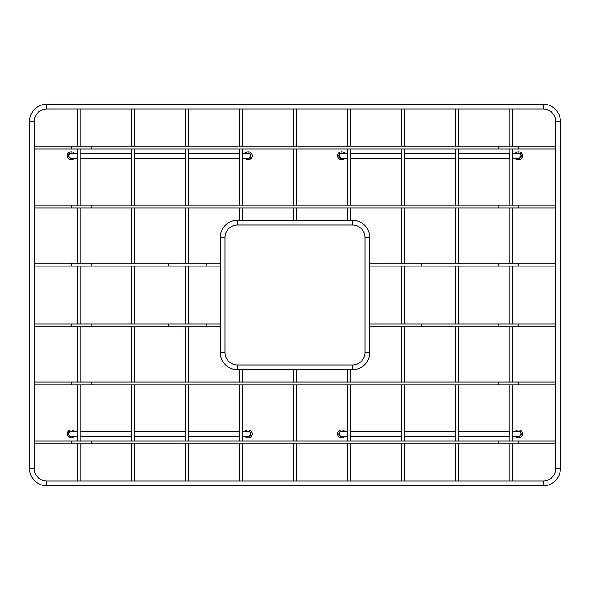 <?xml version="1.0" encoding="UTF-8"?>
<svg xmlns="http://www.w3.org/2000/svg" width="590" height="590" viewBox="0 0 590 590"><rect width="100%" height="100%" fill="white"/><g stroke="black" fill="none" stroke-linecap="round" stroke-linejoin="round"><path stroke-width="0.89" d="M46.794 481.079A12.486 12.486 0 0 1 34.309 468.593L29.596 468.593A17.206 17.206 0 0 0 46.794 485.799L46.794 481.079L543.206 481.079L543.206 485.799L46.794 485.799M46.794 104.201A17.206 17.206 0 0 0 29.596 121.407L34.309 121.407A12.486 12.486 0 0 1 46.794 108.921L46.794 104.201L543.206 104.201A17.206 17.206 0 0 1 560.404 121.407L560.404 468.593A17.206 17.206 0 0 1 543.206 485.799M560.404 468.593L555.692 468.593A12.486 12.486 0 0 1 543.206 481.079M543.206 104.201L543.206 108.921A12.486 12.486 0 0 1 555.692 121.407L560.404 121.407M29.596 326.845L29.596 323.903M225.011 323.903L225.011 326.845M239.459 364.989L242.409 364.989M293.525 364.989L296.475 364.989M347.591 364.989L350.541 364.989M560.404 263.155L560.404 266.097M364.989 266.097L364.989 263.155M237.497 225.011A12.486 12.486 0 0 0 225.011 237.497L220.291 237.497A17.206 17.206 0 0 1 237.497 220.291L237.497 225.011L352.503 225.011A12.486 12.486 0 0 1 364.989 237.497L369.709 237.497A17.206 17.206 0 0 0 352.503 220.291L352.503 225.011M220.291 352.503A17.206 17.206 0 0 0 237.497 369.709L237.497 364.989A12.486 12.486 0 0 1 225.011 352.503L220.291 352.503L220.291 237.497M237.497 364.989L352.503 364.989A12.486 12.486 0 0 0 364.989 352.503L364.989 237.497M352.503 364.989L352.503 369.709A17.206 17.206 0 0 0 369.709 352.503L364.989 352.503M29.596 384.946L29.596 381.996M560.404 381.996L560.404 384.946M29.596 443.923L29.596 440.973M560.404 440.973L560.404 443.923M29.596 266.097L29.596 263.155M225.011 263.155L225.011 266.097M29.596 149.027L29.596 146.077M560.404 146.077L560.404 149.027M29.596 208.005L29.596 205.055M560.404 205.055L560.404 208.005M560.404 323.903L560.404 326.845M364.989 326.845L364.989 323.903M68.816 155.708A2.456 2.456 0 0 0 71.272 158.172A2.456 2.456 0 0 1 68.816 155.708A2.456 2.456 0 0 1 71.272 153.253A2.456 2.456 0 0 0 68.816 155.708M242.409 153.253L248.213 153.253A2.456 2.456 0 0 1 250.669 155.708A2.456 2.456 0 0 1 248.213 158.172L242.409 158.172M339.139 155.708A2.456 2.456 0 0 0 341.595 158.172A2.456 2.456 0 0 1 339.139 155.708A2.456 2.456 0 0 1 341.595 153.253A2.456 2.456 0 0 0 339.139 155.708M512.732 153.253L518.529 153.253A2.456 2.456 0 0 1 520.992 155.708A2.456 2.456 0 0 1 518.529 158.172L512.732 158.172M68.816 433.893A2.456 2.456 0 0 0 71.272 436.357A2.456 2.456 0 0 1 68.816 433.893A2.456 2.456 0 0 1 71.272 431.438A2.456 2.456 0 0 0 68.816 433.893M242.409 431.438L248.213 431.438A2.456 2.456 0 0 1 250.669 433.893A2.456 2.456 0 0 1 248.213 436.357L242.409 436.357M339.139 433.893A2.456 2.456 0 0 0 341.595 436.357A2.456 2.456 0 0 1 339.139 433.893A2.456 2.456 0 0 1 341.595 431.438A2.456 2.456 0 0 0 339.139 433.893M512.732 431.438L518.529 431.438A2.456 2.456 0 0 1 520.992 433.893A2.456 2.456 0 0 1 518.529 436.357L512.732 436.357M74.34 153.253A3.931 3.931 0 0 0 67.341 155.708A3.931 3.931 0 0 0 74.34 158.172M72.4 158.172A2.707 2.707 0 0 1 68.573 155.708A2.707 2.707 0 0 1 72.4 153.253M71.751 158.172A2.5 2.5 0 0 1 68.772 155.708A2.5 2.5 0 0 1 71.751 153.253M74.34 431.438A3.931 3.931 0 0 0 67.341 433.893A3.931 3.931 0 0 0 74.34 436.357M72.4 436.357A2.707 2.707 0 0 1 68.573 433.893A2.707 2.707 0 0 1 72.4 431.438M71.751 436.357A2.5 2.5 0 0 1 68.772 433.893A2.5 2.5 0 0 1 71.751 431.438M245.138 436.357A3.931 3.931 0 0 0 252.144 433.893A3.931 3.931 0 0 0 245.138 431.438M247.085 431.438A2.707 2.707 0 0 1 250.912 433.893A2.707 2.707 0 0 1 247.085 436.357M247.734 431.438A2.5 2.5 0 0 1 250.713 433.893A2.5 2.5 0 0 1 247.734 436.357M245.138 158.172A3.931 3.931 0 0 0 252.144 155.708A3.931 3.931 0 0 0 245.138 153.253M247.085 153.253A2.707 2.707 0 0 1 250.912 155.708A2.707 2.707 0 0 1 247.085 158.172M247.734 153.253A2.5 2.5 0 0 1 250.713 155.708A2.5 2.5 0 0 1 247.734 158.172M344.663 153.253A3.931 3.931 0 0 0 337.664 155.708A3.931 3.931 0 0 0 344.663 158.172M342.716 158.172A2.707 2.707 0 0 1 338.889 155.708A2.707 2.707 0 0 1 342.716 153.253M342.067 158.172A2.5 2.5 0 0 1 339.088 155.708A2.5 2.5 0 0 1 342.067 153.253M344.663 431.438A3.931 3.931 0 0 0 337.664 433.893A3.931 3.931 0 0 0 344.663 436.357M342.716 436.357A2.707 2.707 0 0 1 338.889 433.893A2.707 2.707 0 0 1 342.716 431.438M342.067 436.357A2.5 2.5 0 0 1 339.088 433.893A2.5 2.5 0 0 1 342.067 431.438M515.461 158.172A3.931 3.931 0 0 0 522.46 155.708A3.931 3.931 0 0 0 515.461 153.253M517.408 153.253A2.707 2.707 0 0 1 521.236 155.708A2.707 2.707 0 0 1 517.408 158.172M518.057 153.253A2.5 2.5 0 0 1 521.036 155.708A2.5 2.5 0 0 1 518.057 158.172M515.461 436.357A3.931 3.931 0 0 0 522.46 433.893A3.931 3.931 0 0 0 515.461 431.438M517.408 431.438A2.707 2.707 0 0 1 521.236 433.893A2.707 2.707 0 0 1 517.408 436.357M518.057 431.438A2.5 2.5 0 0 1 521.036 433.893A2.5 2.5 0 0 1 518.057 436.357M91.789 326.845L91.789 323.903L168.29 323.903L168.29 326.845L34.309 326.845M91.789 323.903L71.604 323.903L71.604 326.845M168.29 326.845L206.972 326.845L206.972 323.903L220.291 323.903M498.211 263.155L498.211 266.097L421.71 266.097L421.71 263.155L555.692 263.155M498.211 266.097L518.396 266.097L518.396 263.155M421.71 263.155L383.028 263.155L383.028 266.097L369.709 266.097M71.604 384.946L91.789 384.946L91.789 381.996L71.604 381.996L71.604 384.946L34.309 384.946M498.211 384.946L518.396 384.946L518.396 381.996L498.211 381.996L498.211 384.946L91.789 384.946M71.604 443.923L91.789 443.923L91.789 440.973L71.604 440.973L71.604 443.923L34.309 443.923M498.211 443.923L518.396 443.923L518.396 440.973L498.211 440.973L498.211 443.923L91.789 443.923M91.789 266.097L91.789 263.155L168.29 263.155L168.29 266.097L34.309 266.097M91.789 263.155L71.604 263.155L71.604 266.097M168.29 266.097L206.972 266.097L206.972 263.155L220.291 263.155M71.604 149.027L91.789 149.027L91.789 146.077L71.604 146.077L71.604 149.027L34.309 149.027M498.211 149.027L518.396 149.027L518.396 146.077L498.211 146.077L498.211 149.027L91.789 149.027M71.604 208.005L91.789 208.005L91.789 205.055L71.604 205.055L71.604 208.005L34.309 208.005M498.211 208.005L518.396 208.005L518.396 205.055L498.211 205.055L498.211 208.005L91.789 208.005M498.211 323.903L498.211 326.845L421.71 326.845L421.71 323.903L555.692 323.903M498.211 326.845L518.396 326.845L518.396 323.903M421.71 323.903L383.028 323.903L383.028 326.845L369.709 326.845M188.343 153.253L239.363 153.253L239.459 158.172M458.666 153.253L509.686 153.253L509.782 158.172M188.343 431.438L239.363 431.438L239.459 436.357M458.666 431.438L509.686 431.438L509.782 436.357M29.596 121.407L29.596 468.593M34.309 121.407L34.309 468.593M46.794 108.921L543.206 108.921M555.692 121.407L555.692 468.593M80.218 108.921L80.218 146.077M80.218 149.027L80.218 205.055M80.218 208.005L80.218 263.155M80.218 266.097L80.218 323.903M80.218 326.845L80.218 381.996M80.218 384.946L80.218 440.973M80.218 443.923L80.218 481.079M77.268 108.921L77.268 146.077M77.268 149.027L77.268 205.055M77.268 208.005L77.268 263.155M77.268 266.097L77.268 323.903M77.268 326.845L77.268 381.996M77.268 384.946L77.268 440.973M77.268 443.923L77.268 481.079M134.284 108.921L134.284 146.077M134.284 149.027L134.284 205.055M134.284 208.005L134.284 263.155M134.284 266.097L134.284 323.903M134.284 326.845L134.284 381.996M134.284 384.946L134.284 440.973M134.284 443.923L134.284 481.079M131.334 108.921L131.334 146.077M131.334 149.027L131.334 205.055M131.334 208.005L131.334 263.155M131.334 266.097L131.334 323.903M131.334 326.845L131.334 381.996M131.334 384.946L131.334 440.973M131.334 443.923L131.334 481.079M188.343 108.921L188.343 146.077M188.343 149.027L188.343 205.055M188.343 208.005L188.343 263.155M188.343 266.097L188.343 323.903M188.343 326.845L188.343 381.996M188.343 384.946L188.343 440.973M188.343 443.923L188.343 481.079M185.4 108.921L185.4 146.077M185.4 149.027L185.4 205.055M185.4 208.005L185.4 263.155M185.4 266.097L185.4 323.903M185.4 326.845L185.4 381.996M185.4 384.946L185.4 440.973M185.4 443.923L185.4 481.079M404.6 108.921L404.6 146.077M404.6 149.027L404.6 205.055M404.6 208.005L404.6 263.155M404.6 266.097L404.6 323.903M404.6 326.845L404.6 381.996M404.6 384.946L404.6 440.973M404.6 443.923L404.6 481.079M401.657 108.921L401.657 146.077M401.657 149.027L401.657 205.055M401.657 208.005L401.657 263.155M401.657 266.097L401.657 323.903M401.657 326.845L401.657 381.996M401.657 384.946L401.657 440.973M401.657 443.923L401.657 481.079M458.666 108.921L458.666 146.077M458.666 149.027L458.666 205.055M458.666 208.005L458.666 263.155M458.666 266.097L458.666 323.903M458.666 326.845L458.666 381.996M458.666 384.946L458.666 440.973M458.666 443.923L458.666 481.079M455.716 108.921L455.716 146.077M455.716 149.027L455.716 205.055M455.716 208.005L455.716 263.155M455.716 266.097L455.716 323.903M455.716 326.845L455.716 381.996M455.716 384.946L455.716 440.973M455.716 443.923L455.716 481.079M512.732 108.921L512.732 146.077M512.732 149.027L512.732 205.055M512.732 208.005L512.732 263.155M512.732 266.097L512.732 323.903M512.732 326.845L512.732 381.996M512.732 384.946L512.732 440.973M512.732 443.923L512.732 481.079M509.782 108.921L509.782 146.077M509.782 149.027L509.782 205.055M509.782 208.005L509.782 263.155M509.782 266.097L509.782 323.903M509.782 326.845L509.782 381.996M509.782 384.946L509.782 440.973M509.782 443.923L509.782 481.079M206.972 323.903L168.29 323.903M71.604 323.903L34.309 323.903M206.972 326.845L220.291 326.845M242.409 108.921L242.409 146.077M242.409 149.027L242.409 205.055M242.409 208.005L242.409 220.291M239.459 108.921L239.459 146.077M239.459 149.027L239.459 205.055M239.459 208.005L239.459 220.291M296.475 108.921L296.475 146.077M296.475 149.027L296.475 205.055M296.475 208.005L296.475 220.291M293.525 108.921L293.525 146.077M293.525 149.027L293.525 205.055M293.525 208.005L293.525 220.291M350.541 108.921L350.541 146.077M350.541 149.027L350.541 205.055M350.541 208.005L350.541 220.291M347.591 108.921L347.591 146.077M347.591 149.027L347.591 205.055M347.591 208.005L347.591 220.291M242.409 369.709L242.409 381.996M242.409 384.946L242.409 440.973M242.409 443.923L242.409 481.079M239.459 369.709L239.459 381.996M239.459 384.946L239.459 440.973M239.459 443.923L239.459 481.079M296.475 369.709L296.475 381.996M296.475 384.946L296.475 440.973M296.475 443.923L296.475 481.079M293.525 369.709L293.525 381.996M293.525 384.946L293.525 440.973M293.525 443.923L293.525 481.079M350.541 369.709L350.541 381.996M350.541 384.946L350.541 440.973M350.541 443.923L350.541 481.079M347.591 369.709L347.591 381.996M347.591 384.946L347.591 440.973M347.591 443.923L347.591 481.079M383.028 266.097L421.71 266.097M518.396 266.097L555.692 266.097M383.028 263.155L369.709 263.155M352.503 220.291L237.497 220.291M225.011 352.503L225.011 237.497M237.497 369.709L352.503 369.709M369.709 352.503L369.709 237.497M71.604 381.996L34.309 381.996M498.211 381.996L91.789 381.996M518.396 381.996L555.692 381.996M518.396 384.946L555.692 384.946M71.604 440.973L34.309 440.973M498.211 440.973L91.789 440.973M518.396 440.973L555.692 440.973M518.396 443.923L555.692 443.923M206.972 263.155L168.29 263.155M71.604 263.155L34.309 263.155M206.972 266.097L220.291 266.097M71.604 146.077L34.309 146.077M498.211 146.077L91.789 146.077M518.396 146.077L555.692 146.077M518.396 149.027L555.692 149.027M71.604 205.055L34.309 205.055M498.211 205.055L91.789 205.055M518.396 205.055L555.692 205.055M518.396 208.005L555.692 208.005M383.028 326.845L421.71 326.845M518.396 326.845L555.692 326.845M383.028 323.903L369.709 323.903M77.268 158.172L71.272 158.172M77.268 153.253L71.272 153.253M80.218 153.253L131.334 153.253M134.284 153.253L185.4 153.253M80.218 158.172L131.334 158.172M134.284 158.172L185.4 158.172M188.343 158.172L239.363 158.172M347.591 158.172L341.595 158.172M347.591 153.253L341.595 153.253M350.541 153.253L401.657 153.253M404.6 153.253L455.716 153.253M350.541 158.172L401.657 158.172M404.6 158.172L455.716 158.172M458.666 158.172L509.686 158.172M77.268 436.357L71.272 436.357M77.268 431.438L71.272 431.438M80.218 431.438L131.334 431.438M134.284 431.438L185.4 431.438M80.218 436.357L131.334 436.357M134.284 436.357L185.4 436.357M188.343 436.357L239.363 436.357M347.591 436.357L341.595 436.357M347.591 431.438L341.595 431.438M350.541 431.438L401.657 431.438M404.6 431.438L455.716 431.438M350.541 436.357L401.657 436.357M404.6 436.357L455.716 436.357M458.666 436.357L509.686 436.357"/></g></svg>
